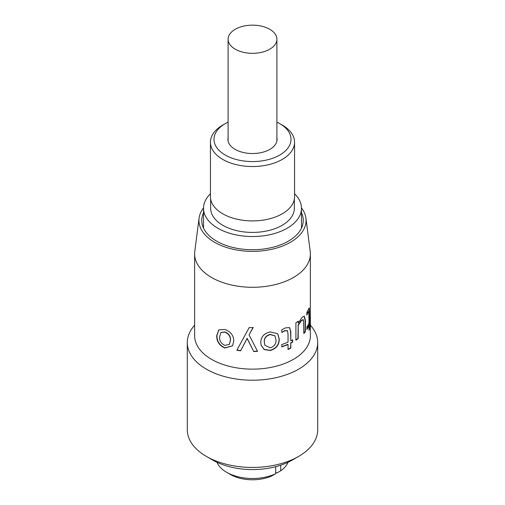 <?xml version="1.0" encoding="UTF-8"?>
<svg xmlns="http://www.w3.org/2000/svg" width="505" height="505" viewBox="0 0 505 505"><rect width="100%" height="100%" fill="white"/><g stroke="black" fill="none" stroke-linecap="round" stroke-linejoin="round"><path stroke-width="0.76" d="M210.654 199.09L210.654 208.256A41.846 24.158 0 0 0 222.907 225.344A41.846 24.158 0 0 0 268.515 230.577A41.846 24.158 0 0 0 294.346 208.256L294.346 199.09M228.102 122.141A38.5 22.226 0 0 0 225.274 123.624L222.755 125.076A42.066 24.284 0 0 0 210.434 142.246L210.434 196.628A42.066 24.284 0 0 0 222.755 213.798A42.066 24.284 0 0 0 268.597 219.063A42.066 24.284 0 0 0 294.566 196.628L294.566 142.246A42.066 24.284 0 0 0 282.245 125.076L279.726 123.624A38.5 22.226 0 0 0 276.898 122.141M210.434 142.246A42.066 24.284 0 0 0 222.755 159.422A42.066 24.284 0 0 0 268.597 164.687A42.066 24.284 0 0 0 294.566 142.246M225.274 123.624A38.5 22.226 0 0 0 225.274 155.06A38.5 22.226 0 0 0 279.726 155.06A38.5 22.226 0 0 0 279.726 123.624L282.245 125.076M228.102 137.638A24.575 14.191 0 0 0 227.925 139.342A24.575 14.191 0 0 0 235.122 149.373A24.575 14.191 0 0 0 261.906 152.447A24.575 14.191 0 0 0 277.075 139.342A24.575 14.191 0 0 0 276.898 137.638M210.434 193.781A48.972 28.274 0 0 0 203.528 208.256A48.972 28.274 0 0 0 217.876 228.247A48.972 28.274 0 0 0 271.242 234.377A48.972 28.274 0 0 0 301.472 208.256A48.972 28.274 0 0 0 294.566 193.781M269.752 49.2A24.398 14.083 0 0 0 276.898 39.238A24.398 14.083 0 0 0 269.752 29.277A24.398 14.083 0 0 0 255.341 25.25A24.398 14.083 0 0 0 249.659 25.25A24.398 14.083 0 0 0 235.248 29.277A24.398 14.083 0 0 0 228.102 39.238A24.398 14.083 0 0 0 235.248 49.2A24.398 14.083 0 0 0 269.752 49.2M203.528 212.738A50.753 29.303 0 0 0 201.748 220.432A50.753 29.303 0 0 0 216.613 241.15A50.753 29.303 0 0 0 271.924 247.5A50.753 29.303 0 0 0 303.252 220.432A50.753 29.303 0 0 0 301.472 212.738M203.534 207.89A53.568 30.925 0 0 0 199.077 218.135A53.568 30.925 0 0 0 214.619 242.299A53.568 30.925 0 0 0 274.827 248.548A53.568 30.925 0 0 0 305.923 218.135A53.568 30.925 0 0 0 301.466 207.89M199.077 218.135L194.785 251.389A57.873 33.412 0 0 0 194.627 253.876A57.873 33.412 0 0 0 211.576 277.498A57.873 33.412 0 0 0 274.644 284.744A57.873 33.412 0 0 0 310.373 253.876A57.873 33.412 0 0 0 310.215 251.389L305.923 218.135M194.627 253.876L194.627 335.73A57.873 33.412 0 0 0 211.576 359.358A57.873 33.412 0 0 0 274.644 366.598A57.873 33.412 0 0 0 310.373 335.73L310.373 323.976A57.873 33.412 0 0 0 310.335 322.733M194.627 325.226A65.202 37.641 0 0 0 187.298 342.567A65.202 37.641 0 0 0 206.4 369.18A65.202 37.641 0 0 0 277.453 377.342A65.202 37.641 0 0 0 317.702 342.567A65.202 37.641 0 0 0 310.373 325.226M298.606 456.419L292.307 460.055A56.295 32.503 0 0 1 212.693 460.055L206.4 456.419A65.202 37.641 0 0 0 298.606 456.419A65.202 37.641 0 0 0 317.702 429.799L317.702 342.567M280.711 465.2L280.711 470.805A36.505 21.077 0 0 0 288.02 462.283M275.673 473.709L271.873 475.88A31.165 17.991 0 0 1 230.463 474.511L226.688 472.327A36.505 21.077 0 0 0 275.673 473.709L275.673 466.689M216.98 462.283A36.505 21.077 0 0 0 226.688 472.327L230.463 474.511M306.952 314.975L307.974 312.589L308.864 311.85L309.003 322.96A57.873 33.412 0 0 1 306.889 327.158L306.889 329.512A57.873 33.412 0 0 0 309.003 325.315L309.003 330.32A57.873 33.412 0 0 0 309.672 328.275L309.672 323.269A57.873 33.412 0 0 0 310.007 321.83L310.007 319.469A57.873 33.412 0 0 1 309.672 320.915L309.256 307.93L306.889 312.361L306.889 315.082A57.873 33.412 0 0 0 306.952 314.975L306.617 314.905M308.34 311.516L308.864 311.85M295.905 322.821L295.905 340.193A57.873 33.412 0 0 0 298.202 338.59L298.202 325.409L301.643 320.429L303.467 319.93L303.84 333.515A57.873 33.412 0 0 0 305.405 331.633L305.405 320.29L304.307 316.143L302.179 317.266L298.202 323.048L298.202 321.218A57.873 33.412 0 0 1 295.905 322.821M302.943 319.564L303.467 319.93M281.935 332.429L284.713 330.832L287.534 330.863L288.033 334.209L288.033 342.106A57.873 33.412 0 0 1 281.765 344.562L281.765 346.916A57.873 33.412 0 0 0 288.033 344.467L288.033 349.473A57.873 33.412 0 0 0 290.804 348.141L290.804 343.135A57.873 33.412 0 0 0 292.66 342.15L292.66 339.789A57.873 33.412 0 0 1 290.804 340.78L290.804 331.507L289.586 327.612L285.476 327.878L281.765 329.765L281.765 332.486A57.873 33.412 0 0 0 281.935 332.429L284.511 330.661L287.32 330.699M287.156 330.516L287.534 330.863M270.257 331.93C264.02 333.388 260.87 336.898 260.795 342.459L261.129 345.269L264.191 349.58L270.257 350.483C276.304 348.658 279.297 344.839 279.24 339.025L277.706 333.71L270.257 331.93M224.845 329.475L218.722 329.885L216.727 335.661C216.632 341.449 219.334 345.572 224.845 348.027L232.565 345.843L233.758 341.008C233.645 335.415 230.671 331.577 224.845 329.475M310.373 323.976A57.873 33.412 0 0 1 310.335 325.226L310.335 322.278A57.873 33.412 0 0 0 310.373 321.035L310.373 318.087A57.873 33.412 0 0 0 310.348 317.052M310.373 318.087A57.873 33.412 0 0 1 310.348 319.128L310.348 301.756A57.873 33.412 0 0 0 310.373 300.715L310.373 253.876M253.668 351.493A57.873 33.412 0 0 0 257.569 351.373L249.041 334.859L253.15 327.65A57.873 33.412 0 0 1 249.173 327.594L236.858 350.255A57.873 33.412 0 0 0 240.664 350.798L247.084 338.495L253.655 351.291A57.52 33.21 0 0 0 257.462 351.171M275.673 472.257L276.91 472.97L280.711 470.805M187.298 342.567L187.298 429.799A65.202 37.641 0 0 0 206.393 456.419A65.202 37.641 0 0 0 206.4 456.419L212.693 460.055M306.889 314.243L307.633 312.532L308.517 311.8M306.889 328.894A57.52 33.21 0 0 0 308.656 325.27L309.003 325.315M309.003 329.304A57.52 33.21 0 0 0 309.319 328.244L309.672 328.275M309.319 328.244L309.319 323.238L309.672 323.269M309.319 323.238A57.52 33.21 0 0 0 309.653 321.805L310.007 321.83M309.653 321.805L309.054 308.031M295.905 339.878A57.52 33.21 0 0 0 297.918 338.464L298.202 338.59M297.918 338.464L298.202 325.409M297.918 325.283L301.34 320.315L303.158 319.829M303.84 333.06A57.52 33.21 0 0 0 305.077 331.551L305.405 331.633M305.077 331.551L305.077 320.208L304.136 316.111M297.918 321.42L298.202 323.048M281.765 346.676A57.52 33.21 0 0 0 287.812 344.303L288.033 344.467M288.033 349.208A57.52 33.21 0 0 0 290.571 347.989L290.804 348.141M290.571 347.989L290.804 343.135M290.571 342.983A57.52 33.21 0 0 0 292.414 341.999L292.66 342.15M292.414 341.999L292.414 339.928M289.466 327.537L290.571 331.356L290.804 340.78M261.104 345.174L264.166 349.409L270.15 350.287C276.159 348.469 279.132 344.656 279.076 338.842L277.617 333.609M274.922 335.806L270.15 334.379C265.99 335.623 264.033 338.129 264.273 341.898L264.784 345.117M270.257 347.831C274.385 346.436 276.298 343.804 275.995 339.928L274.998 335.907L270.257 334.581C266.072 335.825 264.096 338.337 264.342 342.1L264.822 345.212L270.257 347.831M218.829 329.803L216.948 335.497C216.853 341.285 219.542 345.401 225.015 347.85L224.845 348.027M225.015 347.85L232.622 345.755M229.434 344.309L230.52 340.08C230.716 336.317 228.879 333.603 225.015 331.949L221.038 332.423M230.52 340.08L230.381 340.269C230.577 336.507 228.733 333.792 224.845 332.126L220.938 332.505L219.631 336.892C219.34 340.73 221.076 343.558 224.845 345.376L229.365 344.404L230.381 340.269M236.965 350.06A57.52 33.21 0 0 0 240.74 350.596L247.122 338.293L253.655 351.291M253.15 327.442L249.041 334.859M307.633 312.532L307.974 312.589M309.319 311.61L309.672 311.642M305.077 320.208L305.405 320.29M301.472 228.127L301.472 208.256M203.528 228.127L203.528 208.256M276.898 141.046L276.898 39.238M255.341 25.25A42.066 42.066 0 0 0 249.659 25.25M228.102 141.046L228.102 39.238"/></g></svg>
